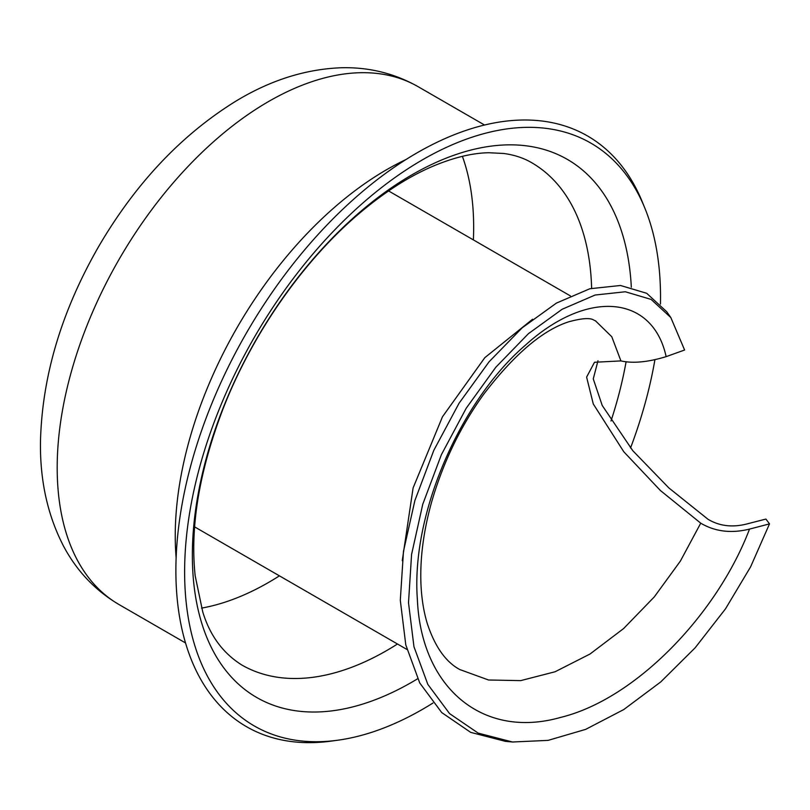 <?xml version="1.0" encoding="UTF-8"?>
<svg xmlns="http://www.w3.org/2000/svg" width="810" height="810" viewBox="0 0 810 810"><rect width="100%" height="100%" fill="white"/><g stroke="black" fill="none" stroke-linecap="round" stroke-linejoin="round"><path stroke-width="1.21" d="M620.916 360.906C632.883 363.599 647.97 362.171 666.144 356.643L684.602 350.021L670.822 317.55L651.098 299.406L625.33 291.762L595.107 295.032L562.17 309.248L528.424 333.669L495.811 367.244L466.216 408.24L441.389 454.683L422.769 504.225L411.581 554.415L408.503 602.741L413.971 646.765L427.822 684.359L449.56 713.6L478.214 733.141L512.497 742L548.076 740.38L585.681 729.365L623.771 709.55L660.758 681.919L695.142 647.797L725.497 608.837L750.597 566.868L769.5 523.888L749.523 529.092C731.349 533.608 715.078 531.633 700.731 523.179L660.383 490.495L623.791 451.767L593.274 403.967L586.612 377.106L594.499 362.272L620.916 360.906L611.783 336.737L595.492 320.851M597.982 360.744L593.264 378.888L602.215 405.456L632.792 450.704L668.776 487.853L708.102 519.342C719.28 525.973 731.916 527.583 746.02 524.171L765.916 519.068L769.5 523.888M532.575 319.241L484.805 357.676L442.462 416.796L413.1 487.954L402.256 560.652M670.822 317.55L666.701 311.708L646.674 293.281L620.521 285.484L589.862 288.745L556.429 303.092L522.187 327.807L489.088 361.776L459.037 403.279L433.826 450.309L414.892 500.489L403.481 551.316L400.302 600.271L405.78 644.871L419.742 682.962L441.723 712.577L470.691 732.372L505.379 741.342L512.497 742M459.857 669.566L488.551 679.995L520.708 680.623L555.103 671.753L590.004 654.024L623.609 628.56L654.257 596.95L680.37 561.107L700.731 523.179M660.454 304.094A336.514 194.289 120 0 0 644.861 208.15L642.31 201.903A341.04 196.901 120 0 0 373.278 182.746A341.04 196.901 120 0 0 175.881 570.564A341.04 196.901 120 0 0 330.986 741.14L337.669 740.229A336.514 194.289 120 0 0 432.975 703.029M644.861 208.15A336.514 194.289 120 0 0 379.404 189.246A336.514 194.289 120 0 0 184.619 571.911A336.514 194.289 120 0 0 337.669 740.229M630.544 447.981A336.514 194.289 120 0 0 654.885 359.883M666.144 356.643C652.769 295.123 587.604 288.633 525.366 345.212C461.821 399.735 410.802 512.396 417.373 599.451C421.18 688.004 482.882 739.51 560.479 717.447C635.637 699.212 717.063 614.375 749.523 529.092M119.121 604.604C95.459 590.652 77.011 571.303 63.767 546.558C47.527 515.352 39.771 480.046 40.5 440.63C42.282 375.303 61.884 310.23 99.316 245.4C136.131 182.888 181.491 134.905 235.406 101.442C269.943 80.362 305.208 69.133 341.202 67.757C368.884 67.038 394.521 73.346 418.132 86.69A299.022 172.641 120 0 0 187.707 166.799A299.022 172.641 120 0 0 57.186 467.724A299.022 172.641 120 0 0 119.121 604.604L185.52 642.948M406.043 159.509A299.022 172.641 120 0 0 175.244 535.876A299.022 172.641 120 0 0 176.124 557.726M631.324 287.216A310.655 179.354 120 0 0 405.688 178.544A310.655 179.354 120 0 0 192.355 555.265A310.655 179.354 120 0 0 412.017 682.091A310.655 179.354 120 0 0 417.626 678.77M611.003 420.987A310.655 179.354 120 0 0 626.1 361.705M591.624 288.269A289.97 167.417 120 0 0 531.664 162.689C523.614 157.97 514.299 154.902 503.709 153.475L488.855 152.736C472.078 153.009 453.053 157.666 431.801 166.708C408.301 176.894 384.325 192.304 359.863 212.929C303.598 260.263 251.991 333.953 222.77 409.566C199.159 471.734 189.955 527.158 195.18 575.839L202.743 611.884C209.881 635.404 222.861 653.083 241.694 664.929A289.97 167.417 120 0 0 386.684 650.562A289.97 167.417 120 0 0 397.477 644.001M201.558 608.107A289.97 167.417 120 0 0 268.626 582.41A289.97 167.417 120 0 0 279.42 575.849M473.384 239.902A289.97 167.417 120 0 0 462.388 156.34M460.262 669.799C446.077 662.378 435.122 647.079 427.407 623.903C423.772 612.158 421.615 598.823 420.947 583.909C419.944 558.333 423.529 530.935 431.71 501.704C443.232 462.156 460.566 426.333 483.702 394.247C514.299 354.284 542.69 330.115 568.873 321.762C581.894 318.229 590.206 317.672 593.811 320.082L595.937 321.094M194.623 526.885L406.924 649.458M388.577 190.937L570.372 295.893M418.132 86.69L484.542 125.023"/></g></svg>
